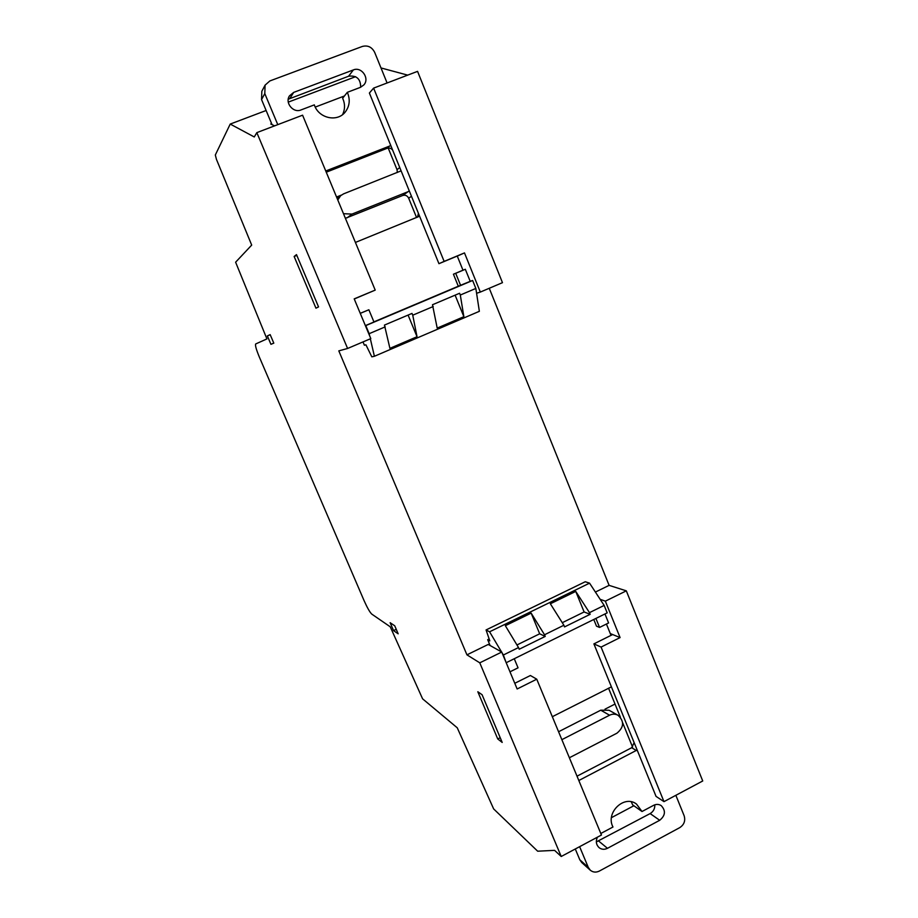 <?xml version="1.0" encoding="UTF-8"?>
<svg xmlns="http://www.w3.org/2000/svg" width="918" height="918" viewBox="0 0 918 918"><rect width="100%" height="100%" fill="white"/><g stroke="black" fill="none" stroke-linecap="round" stroke-linejoin="round"><path stroke-width="1.38" d="M561.219 856.494L554.575 850.355L537.673 851.204L493.654 808.93L457.244 727.79L422.59 698.827L390.242 626.799L371.79 614.119C369.828 612.272 367.257 607.75 364.044 600.556L259.346 357.056C256.237 349.54 255.009 345.179 255.686 343.963L266.92 338.914L235.616 262.204L251.693 245.095L216.453 159.365L215.317 155.004L230.223 124.068L254.275 136.966L256.833 132.628L347.589 348.473L338.811 350.871L466.941 654.844L479.781 662.83L561.219 856.494L601.451 835.024L536.755 679.194L517.155 688.982L501.733 652.044L479.781 662.83M482.076 694.719L502.203 742.444L497.751 738.967L477.819 691.747L482.076 694.719M394.74 625.801L398.171 633.822L393.535 630.609L390.139 622.702L394.74 625.801M267.345 335.919L270.156 334.622L273.805 343.148L270.936 344.319L267.345 335.919L270.202 334.737M294.139 256.489L296.491 254.619L318.546 306.91L315.953 308.173L294.139 256.489L296.824 255.399M373.901 321.874L458.3 286.232L453.423 274.218L462.982 270.202L457.256 256.053L458.598 255.491L438.942 263.684L369.38 93.028L373.615 88.117L417.564 71.363L502.467 282.664L480.321 292.073L464.485 252.909L444.128 261.389L373.615 88.117M476.58 293.278L480.321 292.073M466.941 654.844L488.215 644.447L501.733 652.044M489.26 288.275L609.116 585.363L626.317 590.848L702.729 780.977L663.978 801.644L601.083 647.075L620.086 637.585L605.352 601.152L600.165 599.328M610.459 633.994L612.283 634.74L593.9 643.885L656.049 796.388L663.978 801.644M633.868 805.752L611.445 817.663M355.587 76.687L288.263 102.127M266.128 110.504L230.223 124.068M274.597 125.858L270.764 124.01L271.648 123.678M315.264 107.085L344.434 95.977M380.993 67.943L407.695 75.127M354.256 298.981L375.21 290.111L302.584 115.186L256.833 132.628M375.21 290.111L354.199 298.866L370.803 338.604L347.589 348.473M341.324 195.121L336.562 197.014M615.026 704.049L604.985 709.178M609.116 585.363L595.403 592.064M626.317 590.848L605.352 601.152M536.755 679.194L530.397 675.51L514.78 683.29M593.9 643.885L601.083 647.075M610.286 633.569L620.086 637.585M457.267 256.099L464.485 252.909M438.942 263.684L444.128 261.389M500.207 737.716L497.751 738.967M396.243 629.312L393.535 630.609M273.793 343.125L270.936 344.319M338.455 197.622L337.044 198.185M611.411 686.848L552.326 716.706M578.822 780.518L637.138 749.995M577.009 776.18L631.699 747.711L634.143 742.651M604.962 613.958L608.6 622.955L599.569 627.43L595.908 618.434M593.774 619.489L596.505 626.179L599.569 627.43M675.855 795.309L684.139 815.746C685.608 820.726 684.151 824.685 679.768 827.623L599.362 871.056C596.011 872.674 592.982 872.387 590.263 870.184L581.771 862.553L579.797 859.764L575.288 848.989M596.344 841.898L650.139 813.577C653.398 811.592 654.959 808.666 654.821 804.811M597.4 837.182C595.587 841.29 596.149 844.767 599.064 847.624C601.611 849.563 604.423 849.793 607.475 848.312L659.698 820.29C665.424 815.551 665.929 810.663 661.178 805.591C658.791 804.111 656.267 804.019 653.593 805.338L642.015 811.512L632.72 804.937L631.24 801.816M632.582 747.103L622.634 722.718M620.396 717.21L608.542 688.179M558.569 731.749L600.739 710.199L609.059 710.257L618.009 715.26C624.424 721.261 624.068 727.24 616.93 733.195L569.367 757.763M490.109 645.503L487.676 639.697L489.81 640.879L486.07 629.943L489.581 631.802L501.549 651.941M489.156 638.974L487.676 639.697M489.581 631.802L589.563 583.159L585.248 581.748L486.07 629.943M518.521 647.557L505.336 625.697L531.143 613.121L539.681 633.799L545.223 636.426L519.209 649.233L518.521 647.557L503.362 655.004L505.99 662.245M531.143 613.121L544.535 634.763L563.881 625.238L550.352 603.78L575.747 591.41L589.471 612.65L604.159 605.421L607.177 612.868L506.518 662.555M589.563 583.159L604.159 605.421M502.02 652.744L503.362 655.004M563.881 625.238L564.57 626.902L590.148 614.314L589.471 612.65M545.223 636.426L544.535 634.763M514.264 658.734L518.05 667.822L509.983 671.815M642.015 811.512L636.518 804.076C624.217 794.38 605.191 812.809 612.983 827.003L600.82 833.498M561.862 739.667L609.575 715.214C612.478 713.814 615.29 713.837 618.009 715.26M579.625 846.671L588.266 867.349L590.263 870.184M606.419 624.033L611.021 635.359M575.747 591.41L584.112 611.962L562.275 622.691M584.112 611.962L590.148 614.314M539.681 633.799L516.949 644.964M355.415 242.432L419.583 216.2M417.518 217.164L418.424 213.343M392.697 150.219C391.206 148.257 389.347 147.626 387.109 148.314L326.257 172.205M390.816 145.595L325.752 170.989M365.375 325.615L373.959 322L368.864 309.768L360.269 313.371M360.246 313.325L368.864 309.768M265.084 85.144L264.797 93.602L261.55 99.569L261.837 91.272L265.084 85.144L269.858 80.945L362.323 46.451C367.797 45.051 371.916 47.036 374.693 52.395L387.086 82.976M360.682 87.244C360.636 78.879 356.609 75.207 348.588 76.228L288.241 99.224M342.563 114.601C345.134 109.311 345.157 103.849 342.644 98.237L347.325 92.328L360.487 87.325L363.907 84.869C369.885 78.351 361.485 66.383 353.373 69.917L293.68 92.397L289.48 95.851C284.649 102.805 293.267 113.35 300.966 109.953L314.335 104.87C318.466 118.238 337.181 122.53 345.202 112.076C349.701 106.155 350.412 99.569 347.325 92.328M397.322 172.492L397.046 169.692L388.211 148.039M416.565 217.555L408.671 198.196C407.328 195.637 405.343 194.731 402.704 195.477L345.409 218.323M261.55 99.569L272.038 124.63M363.012 341.921L364.389 345.214L365.915 344.812L371.813 356.838L374.395 356.276L479.357 311.317L475.845 288.447L472.621 280.483L470.223 281.344L465.323 269.272L462.982 270.202M460.308 295.034L463.865 316.687L437.197 328.105L432.493 304.742L459.585 293.267L460.308 295.034L475.845 288.447M412.744 315.195L417.036 336.734L389.909 348.347L384.458 325.087L412.01 313.417L412.744 315.195L433.227 306.52M369.667 335.896L369.162 333.682L385.204 326.877M374.395 356.276L370.344 338.799M369.162 333.682L365.789 325.592L472.621 280.483M458.3 286.232L470.223 281.344M460.618 285.406L455.707 273.312L465.323 269.272M453.423 274.218L455.707 273.312M337.79 199.975L340.67 195.649L343.607 193.847L401.109 170.863M409.382 191.162L351.984 214.089L343.481 213.699M277.775 124.641L264.797 93.602M408.085 315.069L417.036 336.734M455.11 295.16L463.865 316.687M631.699 747.711L636.346 750.522M579.797 859.764L588.266 867.349M600.739 710.199L609.575 715.214M598.708 841.072L607.475 848.312M650.139 813.577L659.698 820.29M387.109 148.314L389.84 145.847M347.233 217.784L351.984 214.089M402.704 195.477L408.418 191.426M408.671 198.196L411.459 196.268M397.046 169.692L399.743 167.512M348.588 76.228L353.373 69.917M289.927 98.364L293.68 92.397M337.25 198.678L340.67 195.649"/></g></svg>
